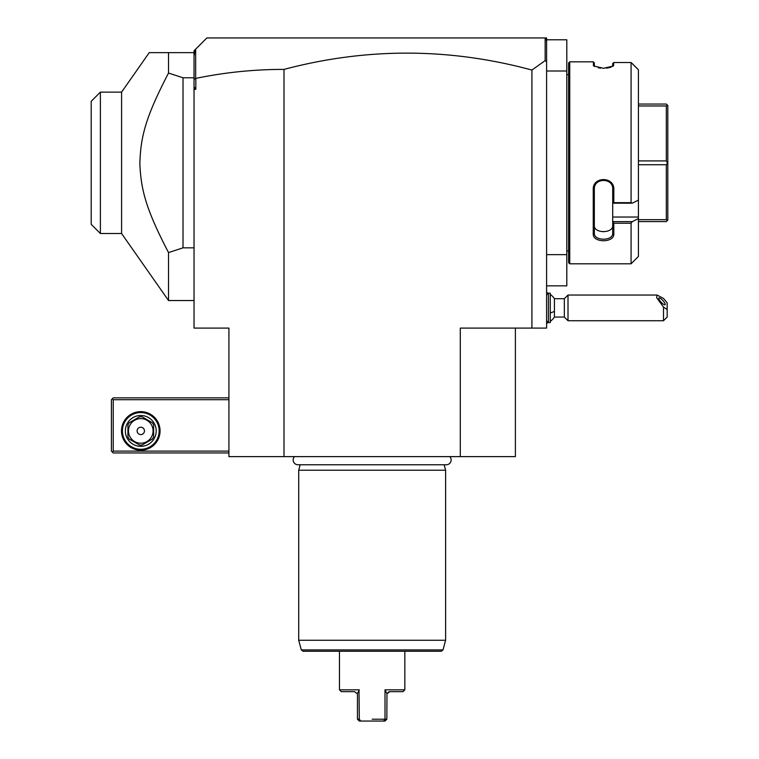 <?xml version="1.0" encoding="UTF-8"?>
<svg xmlns="http://www.w3.org/2000/svg" width="759" height="759" viewBox="0 0 759 759"><rect width="100%" height="100%" fill="white"/><g stroke="black" fill="none" stroke-linecap="round" stroke-linejoin="round"><path stroke-width="1.14" d="M546.603 39.791L566.802 39.791L566.802 285.849L546.603 285.849M566.802 71.004L546.603 71.004L546.603 254.635L566.802 254.635M546.603 254.635L546.603 328.087L460.296 328.087L460.296 456.624L228.924 456.624L228.924 328.087L194.038 328.087L194.038 89.363L195.813 89.363L195.813 78.386C224.92 72.361 254.322 69.363 284.008 69.401L284.008 456.624M284.008 69.401C366.701 47.485 449.337 47.703 531.917 70.056L531.917 328.087M531.917 70.056L545.152 60.625L546.603 61.716L546.603 71.004M545.152 38.339L544.763 37.95L546.603 37.95L546.603 41.963L546.195 39.383L545.152 38.339L545.152 60.625M194.038 89.363L194.038 79.353L195.661 78.272L195.661 49.174L206.884 37.95L544.763 37.95M194.038 86.924L195.813 89.363M515.389 328.087L515.389 456.624L460.296 456.624M194.038 79.353L194.038 50.806L195.661 49.174M194.038 56.375L194.987 49.857M546.603 41.963L546.603 61.716M228.924 451.112L113.233 451.112L112.323 452.032L113.233 452.952L228.924 452.952M112.323 452.032L111.402 451.112L111.402 399.699L113.233 397.858L228.924 397.858M112.323 398.779L113.233 399.699L228.924 399.699M113.233 451.112L113.233 399.699M160.064 430.913A19.279 19.279 0 0 1 140.785 450.201A19.279 19.279 0 0 1 121.497 430.913A19.279 19.279 0 0 1 140.785 411.634A19.279 19.279 0 0 1 160.064 430.913M159.143 430.913A18.358 18.358 0 0 1 140.785 449.281A18.358 18.358 0 0 1 122.417 430.913A18.358 18.358 0 0 1 140.785 412.554A18.358 18.358 0 0 1 159.143 430.913M125.358 430.913A15.427 15.427 0 0 1 140.785 415.496A15.427 15.427 0 0 1 156.212 430.913A15.427 15.427 0 0 1 140.785 446.339A15.427 15.427 0 0 1 125.358 430.913M153.641 425.021L153.641 436.804L153.641 425.021A14.136 14.136 0 0 0 152.312 422.725L142.104 416.843A14.136 14.136 0 0 0 139.457 416.843L129.258 422.725A14.136 14.136 0 0 0 127.929 425.021L127.929 436.804A14.136 14.136 0 0 0 129.258 439.1L139.457 444.992A14.136 14.136 0 0 0 142.104 444.992L152.312 439.1A14.136 14.136 0 0 0 153.641 436.804M152.312 439.1L142.104 444.992M139.457 444.992L129.258 439.1M127.929 436.804L127.929 425.021M129.258 422.725L139.457 416.843M140.785 443.218A12.305 12.305 0 0 0 153.081 430.913A12.305 12.305 0 0 0 140.785 418.617A12.305 12.305 0 0 0 128.48 430.913A12.305 12.305 0 0 0 140.785 443.218M142.104 416.843L152.312 422.725M137.113 430.913A3.672 3.672 0 0 0 140.785 434.584A3.672 3.672 0 0 0 144.457 430.913A3.672 3.672 0 0 0 140.785 427.241A3.672 3.672 0 0 0 137.113 430.913M121.592 92.124L121.592 233.516L100.387 233.516L100.387 92.143L121.592 92.124L149.238 52.637L194.038 52.637M121.592 233.516L168.526 300.536L168.526 252.576C145.899 209.152 141.032 189.911 139.855 163.972C140.576 137.151 145.292 117.702 168.526 73.063L168.526 52.637M168.526 73.063L183.014 77.788L194.038 77.788M183.014 77.788L183.014 247.842L194.038 247.842M168.526 252.576L183.014 247.842M100.387 233.516L91.203 224.332L91.203 101.298L100.387 92.124M294.53 456.624A4.81 4.81 0 0 0 297.983 464.774L446.32 464.774A4.81 4.81 0 0 0 449.783 456.624M444.148 464.774L445.609 470.21L298.704 470.21L298.704 640.254L445.609 640.254L445.609 470.21M300.156 464.774L298.704 470.21M443.019 649.913L301.295 649.913L303.069 651.269L441.245 651.269L443.019 649.913L445.609 640.254M385.012 689.836L386.976 693.754L389.784 691.667L403.001 691.667L404.841 689.836L385.012 689.836L385.012 719.209L383.561 721.05L385.012 721.05L386.843 719.209L372.157 719.209M357.442 693.565L359.301 689.836L339.472 689.836L339.472 651.269M359.016 690.434L359.301 719.209L360.753 721.05L359.301 721.05L357.461 719.209L357.461 694.608L357.337 693.754L354.529 691.667L357.337 693.754M383.561 721.05L360.753 721.05M386.843 719.209L386.976 693.754M389.784 691.667L389.016 691.772M388.788 691.847L386.986 693.717M386.132 692.142L385.686 691.25M354.529 691.667L341.303 691.667L339.472 689.836M359.301 719.209L357.461 719.209M550.275 294.416A16.527 16.527 0 0 1 554.431 298.704L554.431 311.304A16.527 6.148 180 0 1 550.275 312.898M550.275 321.351A16.527 16.527 0 0 0 554.431 317.063L554.431 311.304M548.434 293.192L548.434 322.575L550.275 322.575L550.275 293.192L548.434 293.192L546.603 295.033M554.431 317.063L564.335 317.063L564.335 298.704L568.007 295.033L568.007 320.734L663.499 320.734L663.499 307.091L667.17 309.53L667.17 317.063L663.499 320.734M568.007 295.033L657.076 295.033L663.499 298.448L667.17 302.832L667.17 309.53M657.076 295.033L656.611 297.651L663.499 307.091M658.727 298.344A4.592 1.205 47.1 0 0 661.525 302.632A4.592 1.205 47.1 0 0 665.102 304.72A4.592 1.205 47.1 0 0 665.226 304.368A4.592 1.205 47.1 0 0 662.427 300.08A4.592 1.205 47.1 0 0 658.85 297.993A4.592 1.205 47.1 0 0 658.727 298.344M568.633 250.963L566.802 250.963M568.633 74.676L566.802 74.676M612.712 217.027L612.712 233.117L613.813 233.886C614.41 243.003 592.665 243.032 593.244 233.895L593.244 189.427C592.665 176.287 614.41 176.335 613.813 189.427L613.813 202.672L631.071 202.672L632.294 203.194L612.712 203.194L612.712 217.027L638.414 217.027L638.414 218.564L632.294 221.637L638.414 218.564L638.414 256.466L631.071 263.809L569.743 263.809L569.743 61.821L568.633 62.921L568.633 262.709L569.743 263.809L631.071 263.809L631.071 223.25L613.813 223.25L613.813 233.895M632.294 63.614L638.414 69.771L631.071 62.523L613.813 62.523L613.319 65.995L603.528 68.301L593.737 65.995L593.244 61.821L569.743 61.821M631.071 62.523L631.071 202.672M612.712 63.509L613.813 62.523L612.712 63.509L612.646 66.479M632.294 203.194L638.414 200.12L638.414 69.771M613.813 65.141L612.712 66.204M593.244 65.141L594.411 66.479M593.244 61.821L594.344 62.921L594.344 66.204M598.215 67.779L600.616 68.149M603.471 68.301L604.022 68.291M606.375 68.158L609.6 67.608M610.151 67.466L611.071 67.181M612.712 221.637L632.294 221.637L631.071 223.25M638.414 217.027L638.414 200.12M612.712 221.808L613.813 223.25M593.244 233.895L594.344 233.117L594.344 189.133C593.747 177.587 613.31 177.587 612.712 189.133L612.712 203.146L613.813 202.672M612.712 233.117C613.31 241.22 593.747 241.22 594.344 233.117L594.344 225.48C593.756 233.63 613.3 233.63 612.712 225.48L612.712 225.48M593.244 189.427L594.344 189.133M613.813 189.427L612.712 189.133M594.344 225.499L594.344 233.117M603.528 231.742L602.997 231.732M638.414 219.674L666.326 219.674L667.284 220.622L666.326 221.581L638.414 221.581M667.284 220.622L667.797 220.11L667.797 162.815L666.326 164.722L666.326 219.674M638.414 164.722L666.326 164.722M638.414 160.908L666.326 160.908L667.284 162.815M638.414 104.059L666.326 104.059L667.284 105.008L666.326 105.966L666.326 160.908M667.284 105.008L667.797 105.529L667.797 162.815M638.414 105.966L666.326 105.966M194.038 300.536L168.526 300.536M301.295 649.913L298.704 640.254M404.841 689.836L404.841 651.269M548.377 293.259A16.527 16.527 0 0 0 546.603 292.452M546.603 323.315A16.527 16.527 0 0 0 548.377 322.518M546.603 320.734L548.434 322.575M554.431 298.704L564.335 298.704M564.335 317.063L568.007 320.734"/></g></svg>
